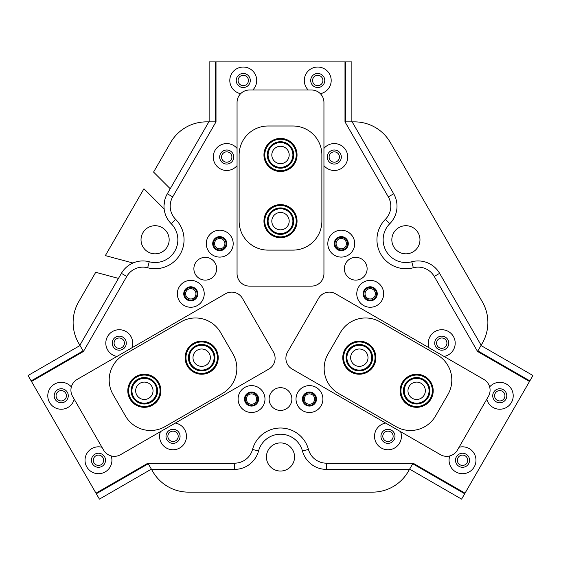 <?xml version="1.0" encoding="UTF-8"?>
<svg xmlns="http://www.w3.org/2000/svg" width="561" height="561" viewBox="0 0 561 561"><rect width="100%" height="100%" fill="white"/><g stroke="black" fill="none" stroke-linecap="round" stroke-linejoin="round"><path stroke-width="0.84" d="M309.462 392.742A6.311 6.311 0 0 0 303.15 399.053A6.311 6.311 0 0 0 309.462 405.365A6.311 6.311 0 0 0 315.773 399.053A6.311 6.311 0 0 0 309.462 392.742M309.462 393.885A5.168 5.168 0 0 0 304.286 399.053A5.168 5.168 0 0 0 309.462 404.229A5.168 5.168 0 0 0 314.63 399.053A5.168 5.168 0 0 0 309.462 393.885M251.538 392.742A6.311 6.311 0 0 0 245.227 399.053A6.311 6.311 0 0 0 251.538 405.365A6.311 6.311 0 0 0 257.85 399.053A6.311 6.311 0 0 0 251.538 392.742M251.538 393.885A5.168 5.168 0 0 0 246.37 399.053A5.168 5.168 0 0 0 251.538 404.229A5.168 5.168 0 0 0 256.714 399.053A5.168 5.168 0 0 0 251.538 393.885M370.225 287.505A6.311 6.311 0 0 0 363.914 293.81A6.311 6.311 0 0 0 370.225 300.121A6.311 6.311 0 0 0 376.529 293.81A6.311 6.311 0 0 0 370.225 287.505M370.225 288.642A5.168 5.168 0 0 0 365.05 293.81A5.168 5.168 0 0 0 370.225 298.985A5.168 5.168 0 0 0 375.393 293.81A5.168 5.168 0 0 0 370.225 288.642M341.263 237.345A6.311 6.311 0 0 0 334.952 243.649A6.311 6.311 0 0 0 341.263 249.961A6.311 6.311 0 0 0 347.568 243.649A6.311 6.311 0 0 0 341.263 237.345M341.263 238.481A5.168 5.168 0 0 0 336.088 243.649A5.168 5.168 0 0 0 341.263 248.825A5.168 5.168 0 0 0 346.432 243.649A5.168 5.168 0 0 0 341.263 238.481M190.775 287.505A6.311 6.311 0 0 0 184.471 293.81A6.311 6.311 0 0 0 190.775 300.121A6.311 6.311 0 0 0 197.086 293.81A6.311 6.311 0 0 0 190.775 287.505M190.775 288.642A5.168 5.168 0 0 0 185.607 293.81A5.168 5.168 0 0 0 190.775 298.985A5.168 5.168 0 0 0 195.95 293.81A5.168 5.168 0 0 0 190.775 288.642M219.737 237.345A6.311 6.311 0 0 0 213.432 243.649A6.311 6.311 0 0 0 219.737 249.961A6.311 6.311 0 0 0 226.048 243.649A6.311 6.311 0 0 0 219.737 237.345M219.737 238.481A5.168 5.168 0 0 0 214.568 243.649A5.168 5.168 0 0 0 219.737 248.825A5.168 5.168 0 0 0 224.912 243.649A5.168 5.168 0 0 0 219.737 238.481M173.033 431.15A5.168 5.168 0 0 0 167.858 436.325A5.168 5.168 0 0 0 173.033 441.493A5.168 5.168 0 0 0 178.202 436.325A5.168 5.168 0 0 0 173.033 431.15M119.248 337.995A5.168 5.168 0 0 0 114.079 343.164A5.168 5.168 0 0 0 119.248 348.339A5.168 5.168 0 0 0 124.423 343.164A5.168 5.168 0 0 0 119.248 337.995M441.752 337.995A5.168 5.168 0 0 0 436.577 343.164A5.168 5.168 0 0 0 441.752 348.339A5.168 5.168 0 0 0 446.921 343.164A5.168 5.168 0 0 0 441.752 337.995M387.967 431.15A5.168 5.168 0 0 0 382.798 436.325A5.168 5.168 0 0 0 387.967 441.493A5.168 5.168 0 0 0 393.142 436.325A5.168 5.168 0 0 0 387.967 431.15M226.714 151.856A5.168 5.168 0 0 0 221.546 157.031A5.168 5.168 0 0 0 226.714 162.199A5.168 5.168 0 0 0 231.889 157.031A5.168 5.168 0 0 0 226.714 151.856M334.286 151.856A5.168 5.168 0 0 0 329.111 157.031A5.168 5.168 0 0 0 334.286 162.199A5.168 5.168 0 0 0 339.454 157.031A5.168 5.168 0 0 0 334.286 151.856M405.905 262.527A22.756 22.756 0 0 0 411.746 261.763A24.824 24.824 0 0 1 439.614 273.34L481.142 345.267L482.341 343.199A41.374 41.374 0 0 0 482.341 301.832L390.379 142.55A41.374 41.374 0 0 0 354.545 121.863L352.161 121.863L393.689 193.79A24.824 24.824 0 0 1 389.776 223.713A22.756 22.756 0 0 0 405.905 262.527M118.469 278.396L95.714 272.295L78.659 301.832A41.374 41.374 0 0 0 78.659 343.199L79.858 345.267L121.386 273.34A24.824 24.824 0 0 1 149.254 261.763A22.756 22.756 0 0 0 171.224 223.713A24.824 24.824 0 0 1 167.311 193.79L208.839 121.863L206.455 121.863A41.374 41.374 0 0 0 170.621 142.55L153.574 172.08L170.228 188.741M405.905 225.704A14.067 14.067 0 0 0 391.837 239.771A14.067 14.067 0 0 0 405.905 253.838A14.067 14.067 0 0 0 419.972 239.771A14.067 14.067 0 0 0 405.905 225.704M155.095 225.704A14.067 14.067 0 0 0 141.028 239.771A14.067 14.067 0 0 0 155.095 253.838A14.067 14.067 0 0 0 169.163 239.771A14.067 14.067 0 0 0 155.095 225.704M280.5 442.91A14.067 14.067 0 0 0 266.433 456.977A14.067 14.067 0 0 0 280.5 471.044A14.067 14.067 0 0 0 294.567 456.977A14.067 14.067 0 0 0 280.5 442.91M129.864 264.617L132.957 263.004L105.349 255.606L143.939 188.769L164.142 208.98L164.05 207.9M529.514 381.473L529.85 380.891L477.895 350.898L477.558 351.474L434.242 276.447A18.618 18.618 0 0 0 413.338 267.758A28.962 28.962 0 0 1 385.379 219.337A18.618 18.618 0 0 0 388.31 196.89L344.994 121.863L344.994 61.871L216.006 61.871L216.006 121.863L172.69 196.89A18.618 18.618 0 0 0 175.621 219.337A28.962 28.962 0 0 1 147.662 267.758A18.618 18.618 0 0 0 126.758 276.447L83.442 351.474L31.486 381.473L95.98 493.175L147.929 463.183L234.568 463.183A18.618 18.618 0 0 0 252.541 449.417A28.962 28.962 0 0 1 308.459 449.417A18.618 18.618 0 0 0 326.432 463.183L413.071 463.183L465.02 493.175L529.514 381.473L477.558 351.474L434.242 276.447L439.614 273.34M152.711 471.457L151.512 469.389L234.568 469.389A24.824 24.824 0 0 0 258.53 451.037A22.756 22.756 0 0 1 302.47 451.037A24.824 24.824 0 0 0 326.432 469.389L409.488 469.389L408.289 471.457A41.374 41.374 0 0 1 372.462 492.137L188.538 492.137A41.374 41.374 0 0 1 152.711 471.457M216.006 61.871L215.34 61.871L215.34 121.863L216.006 121.863L172.69 196.89L167.311 193.79L166.428 195.466M164.976 199.281L164.001 205.48M122.396 271.734L121.386 273.34L126.758 276.447L83.442 351.474L83.105 350.898L31.15 380.891L31.486 381.473M271.812 221.153A8.688 8.688 0 0 0 280.5 229.842A8.688 8.688 0 0 0 289.188 221.153A8.688 8.688 0 0 0 280.5 212.465A8.688 8.688 0 0 0 271.812 221.153M271.812 154.962A8.688 8.688 0 0 0 280.5 163.644A8.688 8.688 0 0 0 289.188 154.962A8.688 8.688 0 0 0 280.5 146.274A8.688 8.688 0 0 0 271.812 154.962M206.02 365.204A8.688 8.688 0 0 0 209.197 353.339A8.688 8.688 0 0 0 197.332 350.155A8.688 8.688 0 0 0 194.155 362.027A8.688 8.688 0 0 0 206.02 365.204M148.693 398.303A8.688 8.688 0 0 0 151.87 386.438A8.688 8.688 0 0 0 140.005 383.254A8.688 8.688 0 0 0 136.828 395.126A8.688 8.688 0 0 0 148.693 398.303M363.668 350.155A8.688 8.688 0 0 0 351.803 353.339A8.688 8.688 0 0 0 354.98 365.204A8.688 8.688 0 0 0 366.845 362.027A8.688 8.688 0 0 0 363.668 350.155M420.995 383.254A8.688 8.688 0 0 0 409.13 386.438A8.688 8.688 0 0 0 412.307 398.303A8.688 8.688 0 0 0 424.172 395.126A8.688 8.688 0 0 0 420.995 383.254M449.796 455.925A13.443 13.443 0 0 0 462.523 473.708A13.443 13.443 0 0 0 475.973 460.258A13.443 13.443 0 0 0 459.038 447.278M462.523 453.225A7.034 7.034 0 0 0 455.49 460.258A7.034 7.034 0 0 0 462.523 467.292A7.034 7.034 0 0 0 469.557 460.258A7.034 7.034 0 0 0 462.523 453.225M486.773 399.236A13.443 13.443 0 0 0 513.21 395.764A13.443 13.443 0 0 0 489.641 386.915M499.76 388.738A7.034 7.034 0 0 0 492.726 395.764A7.034 7.034 0 0 0 499.76 402.798A7.034 7.034 0 0 0 506.793 395.764A7.034 7.034 0 0 0 499.76 388.738M71.359 386.915A13.443 13.443 0 0 0 47.79 395.764A13.443 13.443 0 0 0 74.227 399.236M61.24 388.738A7.034 7.034 0 0 0 54.207 395.764A7.034 7.034 0 0 0 61.24 402.798A7.034 7.034 0 0 0 68.274 395.764A7.034 7.034 0 0 0 61.24 388.738M101.962 447.278A13.443 13.443 0 0 0 85.027 460.258A13.443 13.443 0 0 0 98.477 473.708A13.443 13.443 0 0 0 111.204 455.925M98.477 453.225A7.034 7.034 0 0 0 91.443 460.258A7.034 7.034 0 0 0 98.477 467.292A7.034 7.034 0 0 0 105.51 460.258A7.034 7.034 0 0 0 98.477 453.225M320.345 93.68A13.443 13.443 0 0 0 317.736 67.047A13.443 13.443 0 0 0 308.234 90.005M317.736 73.456A7.034 7.034 0 0 0 310.703 80.489A7.034 7.034 0 0 0 317.736 87.523A7.034 7.034 0 0 0 324.77 80.489A7.034 7.034 0 0 0 317.736 73.456M252.766 90.005A13.443 13.443 0 0 0 243.264 67.047A13.443 13.443 0 0 0 240.655 93.68M243.264 73.456A7.034 7.034 0 0 0 236.23 80.489A7.034 7.034 0 0 0 243.264 87.523A7.034 7.034 0 0 0 250.297 80.489A7.034 7.034 0 0 0 243.264 73.456M385.702 423.071A13.443 13.443 0 0 0 374.573 437.461A13.443 13.443 0 0 0 387.967 449.768A13.443 13.443 0 0 0 400.582 431.661M387.967 429.291A7.034 7.034 0 0 0 380.933 436.325A7.034 7.034 0 0 0 387.967 443.358A7.034 7.034 0 0 0 395 436.325A7.034 7.034 0 0 0 387.967 429.291M444.017 356.417A13.443 13.443 0 0 0 455.146 342.028A13.443 13.443 0 0 0 441.752 329.721A13.443 13.443 0 0 0 429.137 347.827M441.752 336.137A7.034 7.034 0 0 0 434.719 343.164A7.034 7.034 0 0 0 441.752 350.197A7.034 7.034 0 0 0 448.786 343.164A7.034 7.034 0 0 0 441.752 336.137M131.863 347.827A13.443 13.443 0 0 0 119.248 329.721A13.443 13.443 0 0 0 105.854 342.028A13.443 13.443 0 0 0 116.983 356.417M119.248 336.137A7.034 7.034 0 0 0 112.214 343.164A7.034 7.034 0 0 0 119.248 350.197A7.034 7.034 0 0 0 126.281 343.164A7.034 7.034 0 0 0 119.248 336.137M160.418 431.661A13.443 13.443 0 0 0 173.033 449.768A13.443 13.443 0 0 0 186.427 437.461A13.443 13.443 0 0 0 175.298 423.071M173.033 429.291A7.034 7.034 0 0 0 166 436.325A7.034 7.034 0 0 0 173.033 443.358A7.034 7.034 0 0 0 180.067 436.325A7.034 7.034 0 0 0 173.033 429.291M190.775 280.367A13.443 13.443 0 0 0 177.332 293.81A13.443 13.443 0 0 0 190.775 307.26A13.443 13.443 0 0 0 204.225 293.81A13.443 13.443 0 0 0 190.775 280.367M190.775 286.776A7.034 7.034 0 0 0 183.749 293.81A7.034 7.034 0 0 0 190.775 300.843A7.034 7.034 0 0 0 197.809 293.81A7.034 7.034 0 0 0 190.775 286.776M219.737 230.206A13.443 13.443 0 0 0 206.294 243.649A13.443 13.443 0 0 0 219.737 257.099A13.443 13.443 0 0 0 233.187 243.649A13.443 13.443 0 0 0 219.737 230.206M219.737 236.616A7.034 7.034 0 0 0 212.703 243.649A7.034 7.034 0 0 0 219.737 250.683A7.034 7.034 0 0 0 226.77 243.649A7.034 7.034 0 0 0 219.737 236.616M341.263 230.206A13.443 13.443 0 0 0 327.813 243.649A13.443 13.443 0 0 0 341.263 257.099A13.443 13.443 0 0 0 354.706 243.649A13.443 13.443 0 0 0 341.263 230.206M341.263 236.616A7.034 7.034 0 0 0 334.23 243.649A7.034 7.034 0 0 0 341.263 250.683A7.034 7.034 0 0 0 348.297 243.649A7.034 7.034 0 0 0 341.263 236.616M370.225 280.367A13.443 13.443 0 0 0 356.775 293.81A13.443 13.443 0 0 0 370.225 307.26A13.443 13.443 0 0 0 383.668 293.81A13.443 13.443 0 0 0 370.225 280.367M370.225 286.776A7.034 7.034 0 0 0 363.191 293.81A7.034 7.034 0 0 0 370.225 300.843A7.034 7.034 0 0 0 377.251 293.81A7.034 7.034 0 0 0 370.225 286.776M323.942 165.621A13.443 13.443 0 0 0 347.729 157.031A13.443 13.443 0 0 0 323.942 148.434M334.286 149.997A7.034 7.034 0 0 0 327.252 157.031A7.034 7.034 0 0 0 334.286 164.057A7.034 7.034 0 0 0 341.319 157.031A7.034 7.034 0 0 0 334.286 149.997M237.058 148.434A13.443 13.443 0 0 0 213.271 157.031A13.443 13.443 0 0 0 237.058 165.621M226.714 149.997A7.034 7.034 0 0 0 219.681 157.031A7.034 7.034 0 0 0 226.714 164.057A7.034 7.034 0 0 0 233.748 157.031A7.034 7.034 0 0 0 226.714 149.997M309.462 385.61A13.443 13.443 0 0 0 296.012 399.053A13.443 13.443 0 0 0 309.462 412.496A13.443 13.443 0 0 0 322.905 399.053A13.443 13.443 0 0 0 309.462 385.61M309.462 392.02A7.034 7.034 0 0 0 302.428 399.053A7.034 7.034 0 0 0 309.462 406.087A7.034 7.034 0 0 0 316.495 399.053A7.034 7.034 0 0 0 309.462 392.02M251.538 385.61A13.443 13.443 0 0 0 238.095 399.053A13.443 13.443 0 0 0 251.538 412.496A13.443 13.443 0 0 0 264.988 399.053A13.443 13.443 0 0 0 251.538 385.61M251.538 392.02A7.034 7.034 0 0 0 244.505 399.053A7.034 7.034 0 0 0 251.538 406.087A7.034 7.034 0 0 0 258.572 399.053A7.034 7.034 0 0 0 251.538 392.02M280.5 387.679A11.374 11.374 0 0 0 269.126 399.053A11.374 11.374 0 0 0 280.5 410.428A11.374 11.374 0 0 0 291.874 399.053A11.374 11.374 0 0 0 280.5 387.679M205.256 257.352A11.374 11.374 0 0 0 193.882 268.733A11.374 11.374 0 0 0 205.256 280.107A11.374 11.374 0 0 0 216.637 268.733A11.374 11.374 0 0 0 195.403 263.046A11.374 11.374 0 0 0 199.569 278.586M355.744 257.352A11.374 11.374 0 0 0 344.363 268.733A11.374 11.374 0 0 0 355.744 280.107A11.374 11.374 0 0 0 367.118 268.733A11.374 11.374 0 0 0 355.744 257.352A11.374 11.374 0 0 1 365.597 274.42A11.374 11.374 0 0 1 350.05 278.586A11.374 11.374 0 0 1 345.892 263.046M258.53 451.037L252.541 449.417A28.962 28.962 0 0 1 308.459 449.417L302.47 451.037M326.432 469.389L326.432 463.183L413.071 463.183L412.735 463.758L464.683 493.757L465.02 493.175M393.689 193.79L388.31 196.89L344.994 121.863L345.66 121.863L345.66 61.871L344.994 61.871M95.98 493.175L96.317 493.757L148.265 463.758L147.929 463.183L234.568 463.183L234.568 469.389M340.45 332.456L328.038 353.949A28.962 28.962 0 0 0 338.641 393.513L395.968 426.605A28.962 28.962 0 0 0 435.525 416.01L447.937 394.509A28.962 28.962 0 0 0 437.335 354.952L380.007 321.853A28.962 28.962 0 0 0 340.45 332.456M232.962 353.949L220.55 332.456A28.962 28.962 0 0 0 180.993 321.853L123.665 354.952A28.962 28.962 0 0 0 113.063 394.509L125.475 416.01A28.962 28.962 0 0 0 165.032 426.605L222.359 393.513A28.962 28.962 0 0 0 232.962 353.949M268.088 250.115L292.912 250.115A28.962 28.962 0 0 0 321.874 221.153L321.874 154.962A28.962 28.962 0 0 0 292.912 126.001L268.088 126.001A28.962 28.962 0 0 0 239.126 154.962L239.126 221.153A28.962 28.962 0 0 0 268.088 250.115M457.39 450.125L488.421 396.382A12.412 12.412 0 0 0 483.877 379.432L335.541 293.789A12.412 12.412 0 0 0 318.585 298.333L287.555 352.077A12.412 12.412 0 0 0 292.099 369.033L440.434 454.669A12.412 12.412 0 0 0 457.39 450.125M72.579 396.382L103.61 450.125A12.412 12.412 0 0 0 120.566 454.669L268.901 369.033A12.412 12.412 0 0 0 273.445 352.077L242.415 298.333A12.412 12.412 0 0 0 225.459 293.789L77.123 379.432A12.412 12.412 0 0 0 72.579 396.382M311.53 90.005L249.47 90.005A12.412 12.412 0 0 0 237.058 102.418L237.058 273.698A12.412 12.412 0 0 0 249.47 286.11L311.53 286.11A12.412 12.412 0 0 0 323.942 273.698L323.942 102.418A12.412 12.412 0 0 0 311.53 90.005M467.004 462.846A5.168 5.168 0 0 0 465.111 455.784A5.168 5.168 0 0 0 458.049 457.678A5.168 5.168 0 0 0 459.943 464.739A5.168 5.168 0 0 0 467.004 462.846M504.241 398.352A5.168 5.168 0 0 0 502.347 391.29A5.168 5.168 0 0 0 495.279 393.184A5.168 5.168 0 0 0 497.172 400.245A5.168 5.168 0 0 0 504.241 398.352M464.683 493.757L461.584 499.129L409.628 469.136L412.735 463.758M477.895 350.898L480.994 345.52L532.95 375.519L529.85 380.891M317.736 75.321A5.168 5.168 0 0 0 312.561 80.489A5.168 5.168 0 0 0 317.736 85.658A5.168 5.168 0 0 0 322.905 80.489A5.168 5.168 0 0 0 317.736 75.321M243.264 75.321A5.168 5.168 0 0 0 238.095 80.489A5.168 5.168 0 0 0 243.264 85.658A5.168 5.168 0 0 0 248.439 80.489A5.168 5.168 0 0 0 243.264 75.321M345.66 61.871L351.866 61.871L351.866 121.863L345.66 121.863M215.34 121.863L209.134 121.863L209.134 61.871L215.34 61.871M56.759 398.352A5.168 5.168 0 0 0 63.828 400.245A5.168 5.168 0 0 0 65.721 393.184A5.168 5.168 0 0 0 58.653 391.29A5.168 5.168 0 0 0 56.759 398.352M93.996 462.846A5.168 5.168 0 0 0 101.057 464.739A5.168 5.168 0 0 0 102.951 457.678A5.168 5.168 0 0 0 95.889 455.784A5.168 5.168 0 0 0 93.996 462.846M31.15 380.891L28.05 375.519L80.006 345.52L83.105 350.898M148.265 463.758L151.372 469.136L99.416 499.129L96.317 493.757M205.256 280.107A11.374 11.374 0 0 0 210.95 258.88M270.647 393.366A11.374 11.374 0 0 0 274.813 408.906A11.374 11.374 0 0 0 290.353 404.74A11.374 11.374 0 0 0 286.187 389.201A11.374 11.374 0 0 0 270.647 393.366M272.106 141.667A15.722 15.722 0 0 0 267.211 163.356A15.722 15.722 0 0 0 288.894 168.251A15.722 15.722 0 0 0 293.789 146.561A15.722 15.722 0 0 0 272.106 141.667M289.336 168.952A16.55 16.55 0 0 1 266.51 163.798A16.55 16.55 0 0 1 271.664 140.965A16.55 16.55 0 0 1 294.49 146.119A16.55 16.55 0 0 1 289.336 168.952M273.431 143.763A13.24 13.24 0 0 1 291.692 147.887A13.24 13.24 0 0 1 287.569 166.154A13.24 13.24 0 0 1 269.308 162.031A13.24 13.24 0 0 1 273.431 143.763M287.127 165.453A12.412 12.412 0 0 0 290.991 148.328A12.412 12.412 0 0 0 273.873 144.465A12.412 12.412 0 0 0 270.009 161.589A12.412 12.412 0 0 0 287.127 165.453M281.952 236.805A15.722 15.722 0 0 0 296.152 219.702A15.722 15.722 0 0 0 279.048 205.501A15.722 15.722 0 0 0 264.848 222.605A15.722 15.722 0 0 0 281.952 236.805M278.971 204.674A16.55 16.55 0 0 1 296.979 219.624A16.55 16.55 0 0 1 282.029 237.633A16.55 16.55 0 0 1 264.021 222.682A16.55 16.55 0 0 1 278.971 204.674M281.72 234.337A13.24 13.24 0 0 1 267.317 222.373A13.24 13.24 0 0 1 279.28 207.97A13.24 13.24 0 0 1 293.684 219.933A13.24 13.24 0 0 1 281.72 234.337M279.357 208.797A12.412 12.412 0 0 0 268.144 222.303A12.412 12.412 0 0 0 281.643 233.509A12.412 12.412 0 0 0 292.856 220.01A12.412 12.412 0 0 0 279.357 208.797M188.791 348.676A15.722 15.722 0 0 0 192.675 370.569A15.722 15.722 0 0 0 214.561 366.684A15.722 15.722 0 0 0 210.677 344.791A15.722 15.722 0 0 0 188.791 348.676M215.242 367.16A16.55 16.55 0 0 1 192.199 371.249A16.55 16.55 0 0 1 188.11 348.206A16.55 16.55 0 0 1 211.153 344.117A16.55 16.55 0 0 1 215.242 367.16M190.824 350.099A13.24 13.24 0 0 1 209.26 346.831A13.24 13.24 0 0 1 212.528 365.26A13.24 13.24 0 0 1 194.092 368.535A13.24 13.24 0 0 1 190.824 350.099M211.848 364.79A12.412 12.412 0 0 0 208.783 347.504A12.412 12.412 0 0 0 191.497 350.576A12.412 12.412 0 0 0 194.569 367.855A12.412 12.412 0 0 0 211.848 364.79M151 405.028A15.722 15.722 0 0 0 158.595 384.131A15.722 15.722 0 0 0 137.697 376.536A15.722 15.722 0 0 0 130.103 397.426A15.722 15.722 0 0 0 151 405.028M137.347 375.786A16.55 16.55 0 0 1 159.345 383.78A16.55 16.55 0 0 1 151.351 405.771A16.55 16.55 0 0 1 129.353 397.777A16.55 16.55 0 0 1 137.347 375.786M149.948 402.777A13.24 13.24 0 0 1 132.354 396.382A13.24 13.24 0 0 1 138.749 378.78A13.24 13.24 0 0 1 156.344 385.183A13.24 13.24 0 0 1 149.948 402.777M139.1 379.531A12.412 12.412 0 0 0 133.104 396.031A12.412 12.412 0 0 0 149.598 402.027A12.412 12.412 0 0 0 155.593 385.526A12.412 12.412 0 0 0 139.1 379.531M355.919 373.03A15.722 15.722 0 0 0 374.671 361.088A15.722 15.722 0 0 0 362.729 342.336A15.722 15.722 0 0 0 343.977 354.279A15.722 15.722 0 0 0 355.919 373.03M362.911 341.523A16.55 16.55 0 0 1 375.477 361.263A16.55 16.55 0 0 1 355.737 373.836A16.55 16.55 0 0 1 343.171 354.096A16.55 16.55 0 0 1 362.911 341.523M356.459 370.604A13.24 13.24 0 0 1 346.396 354.811A13.24 13.24 0 0 1 362.189 344.756A13.24 13.24 0 0 1 372.252 360.548A13.24 13.24 0 0 1 356.459 370.604M362.013 345.562A12.412 12.412 0 0 0 347.21 354.994A12.412 12.412 0 0 0 356.635 369.797A12.412 12.412 0 0 0 371.438 360.372A12.412 12.412 0 0 0 362.013 345.562M402.356 397.328A15.722 15.722 0 0 0 423.197 405.07A15.722 15.722 0 0 0 430.946 384.229A15.722 15.722 0 0 0 410.105 376.487A15.722 15.722 0 0 0 402.356 397.328M431.697 383.885A16.55 16.55 0 0 1 423.541 405.827A16.55 16.55 0 0 1 401.606 397.672A16.55 16.55 0 0 1 409.761 375.737A16.55 16.55 0 0 1 431.697 383.885M404.614 396.29A13.24 13.24 0 0 1 411.136 378.745A13.24 13.24 0 0 1 428.688 385.267A13.24 13.24 0 0 1 422.167 402.812A13.24 13.24 0 0 1 404.614 396.29M427.938 385.61A12.412 12.412 0 0 0 411.479 379.495A12.412 12.412 0 0 0 405.365 395.947A12.412 12.412 0 0 0 421.823 402.062A12.412 12.412 0 0 0 427.938 385.61M413.338 267.758L411.746 261.763M175.621 219.337L171.224 223.713M147.662 267.758L149.254 261.763M385.379 219.337L389.776 223.713"/></g></svg>
